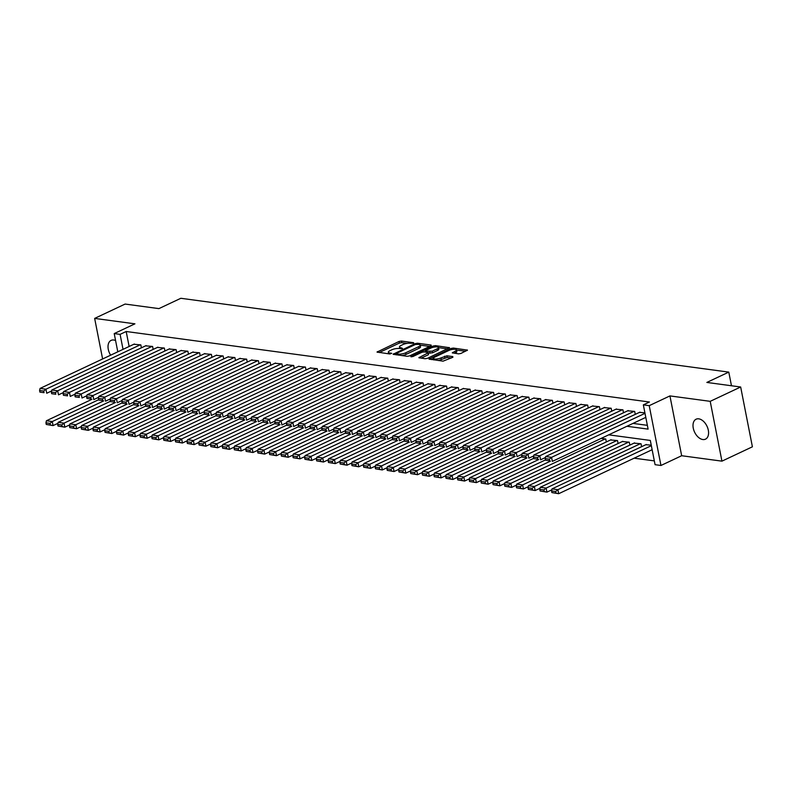 <?xml version="1.0" encoding="UTF-8"?>
<svg xmlns="http://www.w3.org/2000/svg" width="792" height="792" viewBox="0 0 792 792"><rect width="100%" height="100%" fill="white"/><g stroke="black" fill="none" stroke-linecap="round" stroke-linejoin="round"><path stroke-width="1.19" d="M413.622 343.203L413.652 342.698L401.386 341.055L399.039 341.461L377.012 352.074L389.733 353.965L391.733 353.341L389.822 352.965A5.415 1.584 -11.1 0 1 388.337 352.202A5.415 1.584 -11.1 0 1 389.951 350.668L391.753 349.817A5.415 1.584 -11.1 0 1 399.267 348.52L402.504 348.44L400.94 347.728A5.415 1.584 -11.1 0 1 399.465 346.965A5.415 1.584 -11.1 0 1 401.079 345.431L402.871 344.579A5.415 1.584 -11.1 0 1 410.395 343.282L413.622 343.203M698.762 418.839A11.029 6.871 -115.2 0 0 696.089 419.215A11.029 6.871 -115.2 0 0 693.792 430.165A11.029 6.871 -115.2 0 0 702.821 439.53A11.029 6.871 -115.2 0 0 705.484 439.164A11.029 6.871 -115.2 0 0 707.791 428.215A11.029 6.871 -115.2 0 0 698.762 418.839M115.582 340.54A11.029 6.871 -115.2 0 0 113.781 340.025A11.029 6.871 -115.2 0 0 111.108 340.392A11.029 6.871 -115.2 0 0 110.632 355.192M458.568 353.866L460.924 353.45L467.468 350.133L453.38 348.054L451.034 348.46L429.007 359.083L443.084 361.152L452.727 357.311L452.776 356.588L446.945 355.806L440.976 357.915A4.524 1.327 -11.1 0 1 436.273 359.043A4.524 1.327 -11.1 0 1 433.452 358.37A4.524 1.327 -11.1 0 1 434.798 357.083L448.975 350.411A4.524 1.327 -11.1 0 1 453.677 349.282A4.524 1.327 -11.1 0 1 456.499 349.955A4.524 1.327 -11.1 0 1 455.152 351.242L452.281 352.836L458.568 353.866M740.668 387.001L752.4 446.807L721.938 461.152L710.206 401.336L740.668 387.001L706.86 382.437L728.788 372.111L180.843 298.287L158.915 308.613L125.116 304.059L94.654 318.404L134.927 323.829L114.216 333.58L120.097 334.373L126.185 331.502L649.43 402.009L643.342 404.87L649.222 405.662L660.954 465.478L655.073 464.686L650.321 440.441L608.721 434.838M710.206 401.336L669.933 395.911L649.222 405.662M431.066 345.777L431.105 345.055L417.493 343.223L415.137 343.629L393.109 354.242L407.187 356.321L409.543 355.915L431.066 345.777M435.442 345.639L449.519 347.708L427.492 358.33L425.136 358.736L418.849 357.717L428.591 352.638L424.255 351.886L421.908 352.292L412.82 356.568L410.85 356.687L433.085 346.045L435.442 345.639L435.689 346.896M94.654 318.404L102.614 358.974M141.402 347.827L140.827 344.886L133.838 344.263M153.163 349.411L152.589 346.47L145.599 345.847M164.924 350.995L164.35 348.054L157.36 347.431M176.685 352.579L176.111 349.638L169.112 349.015M188.437 354.163L187.862 351.222L180.873 350.599M200.198 355.747L199.624 352.806L192.634 352.183M211.959 357.331L211.385 354.39L204.395 353.767M223.72 358.915L223.136 355.974L216.147 355.351M235.471 360.499L234.897 357.568L227.908 356.935M247.233 362.083L246.659 359.152L239.669 358.519M258.994 363.667L258.42 360.736L251.42 360.103M270.745 365.251L270.171 362.32L263.182 361.687M282.506 366.835L281.932 363.904L274.943 363.28M294.268 368.419L293.693 365.488L286.704 364.865M306.029 370.003L305.445 367.072L298.455 366.448M317.78 371.587L317.206 368.656L310.216 368.032M329.541 373.171L328.967 370.24L321.978 369.617M341.303 374.755L340.728 371.824L333.729 371.2M353.054 376.339L352.48 373.408L345.49 372.784M364.815 377.923L364.241 374.992L357.251 374.368M376.576 379.507L376.002 376.576L369.013 375.952M388.337 381.091L387.753 378.16L380.764 377.537M400.089 382.675L399.514 379.744L392.525 379.12M411.85 384.259L411.276 381.328L404.286 380.704M423.611 385.843L423.037 382.912L416.038 382.288M435.362 387.427L434.788 384.496L427.799 383.873M447.124 389.011L446.549 386.08L439.56 385.457M458.885 390.595L458.311 387.664L451.321 387.041M470.646 392.179L470.062 389.248L463.072 388.625M482.397 393.763L481.823 390.832L474.834 390.208M494.158 395.347L493.584 392.416L486.595 391.793M505.92 396.931L505.345 394L498.346 393.377M517.671 398.524L517.097 395.584L510.107 394.96M529.432 400.108L528.858 397.168L521.869 396.545M541.193 401.692L540.619 398.752L533.63 398.128M552.955 403.276L552.38 400.336L545.381 399.712M564.706 404.861L564.132 401.92L557.142 401.297M576.467 406.445L575.893 403.504L568.904 402.88M588.228 408.028L587.654 405.088L580.655 404.464M599.989 409.613L599.405 406.672L592.416 406.048M611.741 411.197L611.167 408.256L604.177 407.632M623.502 412.78L622.928 409.84L615.938 409.216M635.263 414.365L634.689 411.424L627.69 410.8M126.185 331.502L129.126 346.48M633.006 423.403L647.361 425.334M639.451 412.385L644.896 412.8M634.154 458.182L654.331 460.894M606.326 441.936L605.751 439.006L601.168 438.392M610.523 439.966L617.513 440.59L618.087 443.53M622.274 441.55L629.274 442.174L629.848 445.114M634.036 443.134L641.025 443.758L641.599 446.698M645.797 444.718L651.242 445.134M731.471 385.753L728.788 372.111M669.933 395.911L681.664 455.727L721.938 461.152M681.664 455.727L660.954 465.478M626.918 426.264L648.103 429.125L643.342 404.87M120.097 334.373L123.037 349.351M117.79 351.816L114.216 333.58M399.782 348.579L399.465 346.965M388.654 353.816L388.337 352.202M407.058 343.391L401.702 342.669L399.356 343.075L379.229 352.549M396.307 354.262L395.337 354.717M429.66 346.431L420.245 345.163A5.415 1.584 -11.1 0 0 418.76 344.401L415.444 344.461L396.545 353.361L398.188 354.093A5.415 1.584 -11.1 0 0 405.712 352.787L418.622 346.708A5.415 1.584 -11.1 0 0 420.245 345.163L420.562 346.777A5.415 1.584 -11.1 0 1 418.938 348.322L406.029 354.4L405.712 352.787M401.841 355.598A5.415 1.584 -11.1 0 0 406.029 354.4M438.501 347.629L447.609 348.856M421.077 358.192L428.403 354.737L428.591 352.638M424.403 351.905L425.561 351.351M437.144 348.856A4.524 1.327 -11.1 0 0 438.491 347.569A4.524 1.327 -11.1 0 0 435.669 346.896A4.524 1.327 -11.1 0 0 430.967 348.025L425.977 350.371L425.928 351.094L432.145 351.202L437.144 348.856L437.461 350.47A4.524 1.327 -11.1 0 0 438.808 349.183L438.491 347.569M437.461 350.47L432.462 352.826L428.66 353.034M456.499 349.955L456.816 351.579A4.524 1.327 -11.1 0 1 455.469 352.866L454.509 353.311M438.105 360.479A4.524 1.327 -11.1 0 0 441.293 359.538L440.976 357.915M451.331 357.974L447.262 357.42L441.293 359.538M433.471 358.499L431.224 359.558M465.557 351.272L456.519 350.054M98.644 399.712L52.282 421.552L46.411 420.76L91.882 399.336M50.054 423.383L52.282 421.552L53.084 425.591L46.263 424.453L50.371 425.007L50.054 423.383L45.946 422.829L46.263 424.453M57.955 423.294L53.084 425.591L50.371 425.007M46.411 420.76L45.946 422.829M140.243 344.807L45.946 389.218L46.738 393.258L51.609 390.961M134.363 344.015L40.065 388.427L45.946 389.218L43.718 391.06L39.6 390.505L39.917 392.119L44.035 392.674L43.718 391.06M44.035 392.674L39.917 392.119M39.6 390.505L40.065 388.427M110.405 401.297L64.043 423.136L58.163 422.344L103.643 400.92M61.816 424.967L64.043 423.136L64.835 427.175L58.014 426.037L62.132 426.591L61.816 424.967L57.697 424.413L58.014 426.037M69.706 424.878L64.835 427.175L62.132 426.591M58.163 422.344L57.697 424.413M122.166 402.88L75.804 424.72L69.924 423.928L115.404 402.504M73.577 426.551L75.804 424.72L76.596 428.759L69.775 427.621L73.894 428.175L73.577 426.551L69.458 425.997L69.775 427.621M81.467 426.462L76.596 428.759L73.894 428.175M69.924 423.928L69.458 425.997M133.917 404.464L87.566 426.304L81.685 425.512L127.156 404.098M85.338 428.135L87.566 426.304L88.358 430.343L81.536 429.205L85.655 429.759L85.338 428.135L81.22 427.581L81.536 429.205M93.228 428.046L88.358 430.343L85.655 429.759M81.685 425.512L81.22 427.581M145.679 406.058L99.317 427.888L93.436 427.096L138.917 405.682M97.089 429.719L99.317 427.888L100.109 431.927L93.298 430.789L97.406 431.343L97.089 429.719L92.981 429.165L93.298 430.789M104.989 429.63L100.109 431.927L97.406 431.343M93.436 427.096L92.981 429.165M152.005 346.391L57.697 390.803L58.499 394.842L63.37 392.545M146.124 345.599L51.827 390.01L57.697 390.803L55.47 392.644L51.361 392.089L51.678 393.703L55.787 394.258L55.47 392.644M55.787 394.258L51.678 393.703M51.361 392.089L51.827 390.01M163.756 347.975L69.458 392.387L70.25 396.426L75.121 394.129M157.885 347.183L63.578 391.594L69.458 392.387L67.231 394.228L63.112 393.673L63.429 395.287L67.548 395.842L67.231 394.228M67.548 395.842L63.429 395.287M63.112 393.673L63.578 391.594M175.517 349.559L81.22 393.97L82.012 398.01L86.882 395.713M169.636 348.767L75.339 393.178L81.22 393.97L78.992 395.812L74.874 395.257L75.191 396.871L79.309 397.426L78.992 395.812M79.309 397.426L75.191 396.871M74.874 395.257L75.339 393.178M187.278 351.143L92.981 395.555L93.773 399.594L98.644 397.297M181.398 350.351L87.1 394.762L92.981 395.555L90.753 397.396L86.635 396.841L86.952 398.455L91.07 399.01L90.753 397.396M91.07 399.01L86.952 398.455M86.635 396.841L87.1 394.762M157.44 407.642L111.078 429.472L105.197 428.68L150.678 407.266M108.85 431.303L111.078 429.472L111.87 433.511L105.049 432.373L109.167 432.927L108.85 431.303L104.732 430.749L105.049 432.373M116.741 431.214L111.87 433.511L109.167 432.927M105.197 428.68L104.732 430.749M199.04 352.727L104.732 397.138L105.524 401.178L110.405 398.881M193.159 351.935L98.851 396.346L104.732 397.138L102.505 398.98L98.396 398.425L98.713 400.039L102.821 400.594L102.505 398.98M102.821 400.594L98.713 400.039M98.396 398.425L98.851 396.346M169.201 409.226L122.839 431.056L116.959 430.264L162.429 408.85M120.612 432.897L122.839 431.056L123.631 435.095L116.81 433.957L120.928 434.511L120.612 432.897L116.493 432.343L116.81 433.957M128.502 432.798L123.631 435.095L120.928 434.511M116.959 430.264L116.493 432.343M210.791 354.311L116.493 398.722L117.285 402.762L122.156 400.465M204.91 353.519L110.613 397.93L116.493 398.722L114.266 400.564L110.147 400.01L110.464 401.623L114.583 402.178L114.266 400.564M114.583 402.178L110.464 401.623M110.147 400.01L110.613 397.93M180.952 410.81L134.59 432.64L128.72 431.848L174.19 410.434M132.363 434.481L134.59 432.64L135.392 436.679L128.571 435.541L132.68 436.095L132.363 434.481L128.255 433.927L128.571 435.541M140.263 434.382L135.392 436.679L132.68 436.095M128.72 431.848L128.255 433.927M222.552 355.895L128.255 400.307L129.046 404.346L133.917 402.049M216.671 355.103L122.374 399.514L128.255 400.307L126.027 402.148L121.909 401.593L122.225 403.207L126.344 403.762L126.027 402.148M126.344 403.762L122.225 403.207M121.909 401.593L122.374 399.514M192.713 412.394L146.352 434.224L140.471 433.432L185.952 412.018M144.124 436.065L146.352 434.224L147.144 438.263L140.333 437.125L144.441 437.679L144.124 436.065L140.006 435.511L140.333 437.125M152.024 435.966L147.144 438.263L144.441 437.679M140.471 433.432L140.006 435.511M234.313 357.479L140.006 401.89L140.808 405.93L145.679 403.633M228.433 356.687L134.135 401.099L140.006 401.89L137.778 403.732L133.67 403.178L133.987 404.791L138.095 405.346L137.778 403.732M138.095 405.346L133.987 404.791M133.67 403.178L134.135 401.099M204.475 413.978L158.113 435.808L152.232 435.016L197.713 413.602M155.885 437.649L158.113 435.808L158.905 439.847L152.084 438.709L156.202 439.263L155.885 437.649L151.767 437.095L152.084 438.709M163.776 437.55L158.905 439.847L156.202 439.263M152.232 435.016L151.767 437.095M246.065 359.073L151.767 403.475L152.559 407.514L157.44 405.217M240.194 358.281L145.886 402.683L151.767 403.475L149.54 405.316L145.421 404.762L145.748 406.375L149.856 406.93L149.54 405.316M149.856 406.93L145.748 406.375M145.421 404.762L145.886 402.683M216.226 415.562L169.874 437.392L163.994 436.6L209.464 415.186M167.647 439.233L169.874 437.392L170.666 441.431L163.845 440.293L167.963 440.847L167.647 439.233L163.528 438.679L163.845 440.293M175.537 439.134L170.666 441.431L167.963 440.847M163.994 436.6L163.528 438.679M257.826 360.657L163.528 405.058L164.32 409.098L169.191 406.801M251.945 359.865L157.648 404.267L163.528 405.058L161.301 406.9L157.182 406.345L157.499 407.959L161.618 408.514L161.301 406.9M161.618 408.514L157.499 407.959M157.182 406.345L157.648 404.267M227.987 417.146L181.625 438.976L175.755 438.184L221.225 416.77M179.398 440.817L181.625 438.976L182.417 443.015L175.606 441.877L179.715 442.431L179.398 440.817L175.289 440.263L175.606 441.877M187.298 440.718L182.417 443.015L179.715 442.431M175.755 438.184L175.289 440.263M269.587 362.241L175.289 406.642L176.081 410.682L180.952 408.395M263.706 361.449L169.409 405.851L175.289 406.642L173.062 408.484L168.944 407.93L169.26 409.543L173.379 410.098L173.062 408.484M173.379 410.098L169.26 409.543M168.944 407.93L169.409 405.851M239.748 418.73L193.387 440.56L187.506 439.768L232.987 418.354M191.159 442.401L193.387 440.56L194.179 444.599L187.357 443.461L191.476 444.015L191.159 442.401L187.041 441.847L187.357 443.461M199.049 442.302L194.179 444.599L191.476 444.015M187.506 439.768L187.041 441.847M281.348 363.825L187.041 408.227L187.833 412.266L192.713 409.979M275.467 363.033L181.16 407.435L187.041 408.227L184.813 410.068L180.705 409.513L181.022 411.127L185.13 411.682L184.813 410.068M185.13 411.682L181.022 411.127M180.705 409.513L181.16 407.435M251.51 420.314L205.148 442.144L199.267 441.352L244.738 419.938M202.92 443.985L205.148 442.144L205.94 446.183L199.119 445.045L203.237 445.599L202.92 443.985L198.802 443.431L199.119 445.045M210.811 443.886L205.94 446.183L203.237 445.599M199.267 441.352L198.802 443.431M293.099 365.409L198.802 409.81L199.594 413.85L204.465 411.563M287.219 364.617L192.921 409.018L198.802 409.81L196.574 411.652L192.456 411.097L192.773 412.711L196.891 413.266L196.574 411.652M196.891 413.266L192.773 412.711M192.456 411.097L192.921 409.018M263.261 421.898L216.909 443.728L211.028 442.936L256.499 421.522M214.672 445.569L216.909 443.728L217.701 447.767L210.88 446.629L214.998 447.183L214.672 445.569L210.563 445.015L210.88 446.629M222.572 445.47L217.701 447.767L214.998 447.183M211.028 442.936L210.563 445.015M304.861 366.993L210.563 411.394L211.355 415.434L216.226 413.147M298.98 366.201L204.683 410.603L210.563 411.394L208.336 413.236L204.217 412.682L204.534 414.295L208.652 414.85L208.336 413.236M208.652 414.85L204.534 414.295M204.217 412.682L204.683 410.603M275.022 423.482L228.66 445.312L222.78 444.52L268.26 423.106M226.433 447.153L228.66 445.312L229.452 449.351L222.641 448.213L226.75 448.767L226.433 447.153L222.314 446.599L222.641 448.213M234.333 447.054L229.452 449.351L226.75 448.767M222.78 444.52L222.314 446.599M316.622 368.577L222.324 412.978L223.116 417.018L227.987 414.731M310.741 367.785L216.444 412.187L222.324 412.978L220.087 414.82L215.978 414.265L216.295 415.879L220.414 416.434L220.087 414.82M220.414 416.434L216.295 415.879M215.978 414.265L216.444 412.187M286.783 425.066L240.421 446.896L234.541 446.104L280.022 424.69M238.194 448.737L240.421 446.896L241.214 450.935L234.392 449.797L238.511 450.351L238.194 448.737L234.076 448.183L234.392 449.797M246.084 448.638L241.214 450.935L238.511 450.351M234.541 446.104L234.076 448.183M328.373 370.161L234.076 414.562L234.868 418.602L239.748 416.315M322.502 369.369L228.195 413.77L234.076 414.562L231.848 416.404L227.73 415.85L228.056 417.463L232.165 418.018L231.848 416.404M232.165 418.018L228.056 417.463M227.73 415.85L228.195 413.77M298.535 426.65L252.183 448.48L246.302 447.688L291.773 426.274M249.955 450.321L252.183 448.48L252.975 452.519L246.154 451.381L250.272 451.935L249.955 450.321L245.837 449.767L246.154 451.381M257.845 450.222L252.975 452.519L250.272 451.935M246.302 447.688L245.837 449.767M340.134 371.745L245.837 416.147L246.629 420.186L251.5 417.899M334.254 370.953L239.956 415.355L245.837 416.147L243.609 417.988L239.491 417.433L239.808 419.047L243.926 419.602L243.609 417.988M243.926 419.602L239.808 419.047M239.491 417.433L239.956 415.355M310.296 428.234L263.934 450.064L258.063 449.272L303.534 427.858M261.707 451.905L263.934 450.064L264.726 454.103L257.915 452.965L262.023 453.519L261.707 451.905L257.598 451.351L257.915 452.965M269.607 451.806L264.726 454.103L262.023 453.519M258.063 449.272L257.598 451.351M351.895 373.329L257.598 417.731L258.39 421.77L263.261 419.483M346.015 372.537L251.717 416.938L257.598 417.731L255.37 419.572L251.252 419.017L251.569 420.631L255.687 421.186L255.37 419.572M255.687 421.186L251.569 420.631M251.252 419.017L251.717 416.938M322.057 429.818L275.695 451.648L269.815 450.856L315.295 429.442M273.468 453.489L275.695 451.648L276.487 455.687L269.666 454.549L273.785 455.103L273.468 453.489L269.349 452.935L269.666 454.549M281.358 453.4L276.487 455.687L273.785 455.103M269.815 450.856L269.349 452.935M363.657 374.913L269.349 419.315L270.141 423.364L275.022 421.067M357.776 374.121L263.479 418.522L269.349 419.315L267.122 421.156L263.013 420.602L263.33 422.215L267.439 422.77L267.122 421.156M267.439 422.77L263.33 422.215M263.013 420.602L263.479 418.522M333.818 431.402L287.456 453.232L281.576 452.44L327.056 431.026M285.229 455.073L287.456 453.232L288.248 457.271L281.427 456.133L285.546 456.687L285.229 455.073L281.111 454.519L281.427 456.133M293.119 454.984L288.248 457.271L285.546 456.687M281.576 452.44L281.111 454.519M375.408 376.497L281.111 420.898L281.902 424.948L286.773 422.651M369.527 375.705L275.23 420.107L281.111 420.898L278.883 422.74L274.765 422.185L275.081 423.799L279.2 424.354L278.883 422.74M279.2 424.354L275.081 423.799M274.765 422.185L275.23 420.107M345.569 432.986L299.218 454.816L293.337 454.024L338.808 432.61M296.99 456.657L299.218 454.816L300.01 458.855L293.188 457.717L297.307 458.271L296.99 456.657L292.872 456.103L293.188 457.717M304.88 456.568L300.01 458.855L297.307 458.271M293.337 454.024L292.872 456.103M387.169 378.081L292.872 422.483L293.664 426.532L298.535 424.235M381.289 377.289L286.991 421.69L292.872 422.483L290.644 424.324L286.526 423.769L286.843 425.383L290.961 425.938L290.644 424.324M290.961 425.938L286.843 425.383M286.526 423.769L286.991 421.69M357.331 434.57L310.969 456.4L305.088 455.608L350.569 434.194M308.741 458.241L310.969 456.4L311.761 460.439L304.95 459.301L309.058 459.855L308.741 458.241L304.633 457.687L304.95 459.301M316.642 458.152L311.761 460.439L309.058 459.855M305.088 455.608L304.633 457.687M398.93 379.665L304.633 424.067L305.425 428.116L310.296 425.819M393.05 378.873L298.752 423.274L304.633 424.067L302.405 425.908L298.287 425.353L298.604 426.967L302.722 427.522L302.405 425.908M302.722 427.522L298.604 426.967M298.287 425.353L298.752 423.274M369.092 436.154L322.73 457.984L316.85 457.192L362.33 435.778M320.503 459.825L322.73 457.984L323.522 462.023L316.701 460.885L320.819 461.439L320.503 459.825L316.384 459.271L316.701 460.885M328.393 459.736L323.522 462.023L320.819 461.439M316.85 457.192L316.384 459.271M410.682 381.249L316.384 425.65L317.176 429.7L322.057 427.403M404.811 380.457L310.504 424.858L316.384 425.65L314.157 427.492L310.048 426.938L310.365 428.551L314.474 429.115L314.157 427.492M314.474 429.115L310.365 428.551M310.048 426.938L310.504 424.858M380.843 437.738L334.491 459.568L328.611 458.776L374.081 437.362M332.264 461.409L334.491 459.568L335.283 463.607L328.462 462.469L332.581 463.023L332.264 461.409L328.145 460.855L328.462 462.469M340.154 461.32L335.283 463.607L332.581 463.023M328.611 458.776L328.145 460.855M422.443 382.833L328.145 427.235L328.937 431.284L333.808 428.987M416.562 382.041L322.265 426.442L328.145 427.235L325.918 429.076L321.8 428.522L322.116 430.145L326.235 430.7L325.918 429.076M326.235 430.7L322.116 430.145M321.8 428.522L322.265 426.442M392.604 439.322L346.243 461.152L340.372 460.36L385.843 438.946M344.015 462.993L346.243 461.152L347.045 465.191L340.223 464.053L344.332 464.607L344.015 462.993L339.907 462.439L340.223 464.053M351.915 462.904L347.045 465.191L344.332 464.607M340.372 460.36L339.907 462.439M404.365 440.906L358.004 462.736L352.123 461.944L397.604 440.53M355.776 464.577L358.004 462.736L358.796 466.785L351.975 465.637L356.093 466.191L355.776 464.577L351.658 464.023L351.975 465.637M363.667 464.488L358.796 466.785L356.093 466.191M352.123 461.944L351.658 464.023M416.127 442.49L369.765 464.32L363.884 463.528L409.365 442.114M367.538 466.161L369.765 464.32L370.557 468.369L363.736 467.221L367.854 467.775L367.538 466.161L363.419 465.607L363.736 467.221M375.428 466.072L370.557 468.369L367.854 467.775M363.884 463.528L363.419 465.607M434.204 384.417L339.907 428.818L340.699 432.868L345.569 430.571M428.323 383.625L334.026 428.026L339.907 428.818L337.679 430.66L333.561 430.106L333.877 431.729L337.996 432.283L337.679 430.66M337.996 432.283L333.877 431.729M333.561 430.106L334.026 428.026M445.965 386.001L351.658 430.402L352.46 434.452L357.331 432.155M440.085 385.209L345.787 429.611L351.658 430.402L349.43 432.244L345.322 431.69L345.639 433.313L349.747 433.868L349.43 432.244M349.747 433.868L345.639 433.313M345.322 431.69L345.787 429.611M457.717 387.585L363.419 431.996L364.211 436.036L369.082 433.739M451.846 386.793L357.538 431.204L363.419 431.996L361.192 433.828L357.073 433.273L357.39 434.897L361.508 435.452L361.192 433.828M361.508 435.452L357.39 434.897M357.073 433.273L357.538 431.204M427.878 444.074L381.526 465.904L375.646 465.112L421.116 443.698M379.299 467.745L381.526 465.904L382.318 469.953L375.497 468.805L379.615 469.359L379.299 467.745L375.18 467.191L375.497 468.805M387.189 467.656L382.318 469.953L379.615 469.359M375.646 465.112L375.18 467.191M469.478 389.169L375.18 433.58L375.972 437.62L380.843 435.323M463.597 388.377L369.3 432.788L375.18 433.58L372.953 435.412L368.834 434.858L369.151 436.481L373.27 437.036L372.953 435.412M373.27 437.036L369.151 436.481M368.834 434.858L369.3 432.788M439.639 445.658L393.277 467.488L387.397 466.696L432.877 445.282M391.05 469.329L393.277 467.488L394.07 471.537L387.258 470.389L391.367 470.943L391.05 469.329L386.942 468.775L387.258 470.389M398.95 469.24L394.07 471.537L391.367 470.943M387.397 466.696L386.942 468.775M481.239 390.753L386.942 435.164L387.733 439.204L392.604 436.907M475.358 389.961L381.061 434.372L386.942 435.164L384.714 436.996L380.596 436.442L380.912 438.065L385.031 438.62L384.714 436.996M385.031 438.62L380.912 438.065M380.596 436.442L381.061 434.372M451.4 447.242L405.039 469.072L399.158 468.28L444.639 446.866M402.811 470.913L405.039 469.072L405.831 473.121L399.01 471.973L403.128 472.527L402.811 470.913L398.693 470.359L399.01 471.973M410.702 470.824L405.831 473.121L403.128 472.527M399.158 468.28L398.693 470.359M493 392.337L398.693 436.748L399.485 440.788L404.365 438.491M487.12 391.545L392.812 435.956L398.693 436.748L396.465 438.58L392.357 438.025L392.674 439.649L396.782 440.203L396.465 438.58M396.782 440.203L392.674 439.649M392.357 438.025L392.812 435.956M463.162 448.826L416.8 470.656L410.919 469.864L456.39 448.45M414.572 472.497L416.8 470.656L417.592 474.705L410.771 473.567L414.889 474.121L414.572 472.497L410.454 471.943L410.771 473.567M422.463 472.408L417.592 474.705L414.889 474.121M410.919 469.864L410.454 471.943M504.752 393.921L410.454 438.332L411.246 442.372L416.117 440.075M498.871 393.129L404.573 437.54L410.454 438.332L408.227 440.164L404.108 439.61L404.425 441.233L408.543 441.788L408.227 440.164M408.543 441.788L404.425 441.233M404.108 439.61L404.573 437.54M474.913 450.41L428.551 472.24L422.68 471.448L468.151 450.034M426.324 474.081L428.551 472.24L429.353 476.289L422.532 475.15L426.64 475.705L426.324 474.081L422.215 473.527L422.532 475.15M434.224 473.992L429.353 476.289L426.64 475.705M422.68 471.448L422.215 473.527M516.513 395.505L422.215 439.916L423.007 443.956L427.878 441.659M510.632 394.713L416.335 439.124L422.215 439.916L419.988 441.748L415.869 441.193L416.186 442.817L420.305 443.372L419.988 441.748M420.305 443.372L416.186 442.817M415.869 441.193L416.335 439.124M486.674 451.994L440.312 473.824L434.432 473.032L479.912 451.618M438.085 475.665L440.312 473.824L441.104 477.873L434.283 476.735L438.402 477.289L438.085 475.665L433.966 475.111L434.283 476.735M445.975 475.576L441.104 477.873L438.402 477.289M434.432 473.032L433.966 475.111M528.274 397.089L433.966 441.5L434.768 445.54L439.639 443.243M522.393 396.297L428.096 440.708L433.966 441.5L431.739 443.332L427.63 442.777L427.947 444.401L432.056 444.955L431.739 443.332M432.056 444.955L427.947 444.401M427.63 442.777L428.096 440.708M498.435 453.578L452.074 475.418L446.193 474.626L491.674 453.202M449.846 477.249L452.074 475.418L452.866 479.457L446.045 478.318L450.163 478.873L449.846 477.249L445.728 476.695L446.045 478.318M457.736 477.16L452.866 479.457L450.163 478.873M446.193 474.626L445.728 476.695M540.025 398.673L445.728 443.084L446.52 447.124L451.39 444.827M534.154 397.881L439.847 442.292L445.728 443.084L443.5 444.926L439.382 444.371L439.699 445.985L443.817 446.54L443.5 444.926M443.817 446.54L439.699 445.985M439.382 444.371L439.847 442.292M510.187 455.162L463.835 477.002L457.954 476.21L503.425 454.786M461.607 478.833L463.835 477.002L464.627 481.041L457.806 479.902L461.924 480.457L461.607 478.833L457.489 478.279L457.806 479.902M469.498 478.744L464.627 481.041L461.924 480.457M457.954 476.21L457.489 478.279M551.786 400.257L457.489 444.668L458.281 448.708L463.152 446.411M545.906 399.465L451.608 443.876L457.489 444.668L455.261 446.51L451.143 445.955L451.46 447.569L455.578 448.123L455.261 446.51M455.578 448.123L451.46 447.569M451.143 445.955L451.608 443.876M521.948 456.746L475.586 478.586L469.705 477.794L515.186 456.37M473.359 480.417L475.586 478.586L476.378 482.625L469.567 481.487L473.675 482.041L473.359 480.417L469.25 479.863L469.567 481.487M481.259 480.328L476.378 482.625L473.675 482.041M469.705 477.794L469.25 479.863M563.548 401.841L469.25 446.252L470.042 450.292L474.913 447.995M557.667 401.049L463.37 445.46L469.25 446.252L467.023 448.094L462.904 447.539L463.221 449.153L467.339 449.707L467.023 448.094M467.339 449.707L463.221 449.153M462.904 447.539L463.37 445.46M533.709 458.33L487.347 480.17L481.467 479.378L526.947 457.954M485.12 482.001L487.347 480.17L488.139 484.209L481.318 483.07L485.437 483.625L485.12 482.001L481.001 481.447L481.318 483.07M493.01 481.912L488.139 484.209L485.437 483.625M481.467 479.378L481.001 481.447M575.309 403.425L481.001 447.836L481.793 451.876L486.674 449.579M569.428 402.633L475.121 447.044L481.001 447.836L478.774 449.678L474.665 449.123L474.982 450.737L479.091 451.292L478.774 449.678M479.091 451.292L474.982 450.737M474.665 449.123L475.121 447.044M545.47 459.914L499.108 481.754L493.228 480.962L538.699 459.538M496.881 483.585L499.108 481.754L499.9 485.793L493.079 484.654L497.198 485.209L496.881 483.585L492.763 483.031L493.079 484.654M504.771 483.496L499.9 485.793L497.198 485.209M493.228 480.962L492.763 483.031M587.06 405.009L492.763 449.42L493.555 453.46L498.425 451.163M581.179 404.217L486.882 448.628L492.763 449.42L490.535 451.262L486.417 450.707L486.733 452.321L490.852 452.875L490.535 451.262M490.852 452.875L486.733 452.321M486.417 450.707L486.882 448.628M605.167 438.926L510.86 483.338L504.989 482.546L550.46 461.132M508.632 485.169L510.86 483.338L511.662 487.377L504.841 486.238L508.949 486.793L508.632 485.169L504.524 484.615L504.841 486.238M516.533 485.08L511.662 487.377L508.949 486.793M504.989 482.546L504.524 484.615M598.821 406.593L504.524 451.004L505.316 455.044L510.187 452.747M592.941 405.801L498.643 450.212L504.524 451.004L502.296 452.846L498.178 452.291L498.495 453.905L502.613 454.459L502.296 452.846M502.613 454.459L498.495 453.905M498.178 452.291L498.643 450.212M616.918 440.51L522.621 484.922L516.74 484.13L611.048 439.718M520.394 486.753L522.621 484.922L523.413 488.961L516.592 487.822L520.71 488.377L520.394 486.753L516.275 486.199L516.592 487.822M528.294 486.664L523.413 488.961L520.71 488.377M516.74 484.13L516.275 486.199M610.582 408.177L516.275 452.588L517.077 456.628L521.948 454.331M604.702 407.385L510.404 451.796L516.275 452.588L514.048 454.43L509.939 453.875L510.256 455.489L514.364 456.043L514.048 454.43M514.364 456.043L510.256 455.489M509.939 453.875L510.404 451.796M628.68 442.094L534.382 486.506L528.502 485.714L622.799 441.302M532.155 488.347L534.382 486.506L535.174 490.545L528.353 489.406L532.471 489.961L532.155 488.347L528.036 487.793L528.353 489.406M540.045 488.248L535.174 490.545L532.471 489.961M528.502 485.714L528.036 487.793M622.334 409.761L528.036 454.172L528.828 458.212L533.709 455.915M616.463 408.969L522.156 453.38L528.036 454.172L525.809 456.014L521.69 455.459L522.007 457.073L526.126 457.627L525.809 456.014M526.126 457.627L522.007 457.073M521.69 455.459L522.156 453.38M640.441 443.678L546.143 488.09L540.263 487.298L634.56 442.886M543.916 489.931L546.143 488.09L546.935 492.129L540.114 490.99L544.233 491.545L543.916 489.931L539.798 489.377L540.114 490.99M551.806 489.832L546.935 492.129L544.233 491.545M540.263 487.298L539.798 489.377M634.095 411.345L539.798 455.756L540.589 459.796L545.46 457.499M628.214 410.553L533.917 454.964L539.798 455.756L537.57 457.598L533.452 457.043L533.768 458.657L537.887 459.212L537.57 457.598M537.887 459.212L533.768 458.657M533.452 457.043L533.917 454.964M651.351 445.668L557.895 489.674L552.014 488.882L646.322 444.47M555.667 491.515L557.895 489.674L558.687 493.713L551.875 492.575L555.984 493.129L555.667 491.515L551.559 490.961L551.875 492.575M652.143 449.707L558.687 493.713L555.984 493.129M552.014 488.882L551.559 490.961M645.005 413.335L551.559 457.34L552.351 461.38L645.797 417.374M639.976 412.137L545.678 456.548L551.559 457.34L549.331 459.182L545.213 458.627L545.53 460.241L549.648 460.796L549.331 459.182M549.648 460.796L545.53 460.241M545.213 458.627L545.678 456.548M401.148 348.747L400.94 347.728M390.02 353.984L389.822 352.965M377.655 352.341L377.517 351.599M399.356 343.075L399.039 341.461M401.702 342.669L401.386 341.055M393.763 354.509L393.614 353.767M415.315 344.52L415.137 343.629M417.691 344.263L417.493 343.223M431.234 345.688L431.105 345.055M396.723 354.905L396.515 353.866M398.396 355.133L398.188 354.093M418.938 348.322L418.622 346.708M449.183 348.104L449.054 347.47M419.503 357.974L419.354 357.232M428.403 354.737L428.086 353.123M411.305 356.865L411.206 356.351M433.323 347.243L433.085 346.045M426.136 352.133L425.928 351.094M430.115 353.232L429.799 351.618M432.462 352.826L432.145 351.202M452.935 353.103L452.786 352.361M455.469 352.866L455.152 351.242M444.916 357.835L444.599 356.212M447.262 357.42L446.945 355.806M452.895 357.222L452.776 356.588M429.65 359.34L429.512 358.598M451.272 349.648L451.034 348.46M453.628 349.292L453.38 348.054M467.132 350.519L467.003 349.896M396.426 354.865L396.188 353.697M425.71 352.074L425.472 350.856M433.749 359.895L433.452 358.37"/></g></svg>
